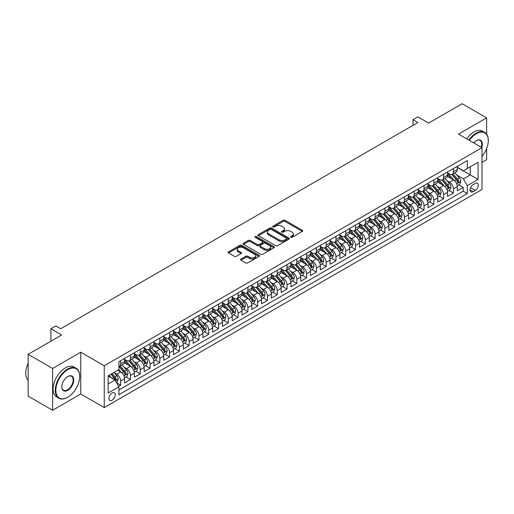 <?xml version="1.0" encoding="UTF-8"?>
<svg xmlns="http://www.w3.org/2000/svg" width="514" height="514" viewBox="0 0 514 514"><rect width="100%" height="100%" fill="white"/><g stroke="black" fill="none" stroke-linecap="round" stroke-linejoin="round"><path stroke-width="0.77" d="M290.789 237.295A0.951 0.546 0 0 0 292.138 237.295L302.341 231.403A1.356 0.784 0 0 0 302.74 230.85A1.356 0.784 0 0 0 302.341 230.298L285.052 220.313A1.356 0.784 0 0 0 283.13 220.313L272.921 226.205A0.951 0.546 0 0 0 272.645 226.59A0.951 0.546 0 0 0 272.921 226.982A0.951 0.546 0 0 0 274.27 226.982L275.588 226.218A4.35 2.512 0 0 1 281.736 226.218L283.175 227.053A4.35 2.512 0 0 1 284.454 228.826A4.35 2.512 0 0 1 283.175 230.6L281.858 231.364A0.951 0.546 0 0 0 281.576 231.75A0.951 0.546 0 0 0 281.858 232.142A0.951 0.546 0 0 0 283.201 232.142L284.525 231.377A4.35 2.512 0 0 1 290.673 231.377L292.113 232.206A4.35 2.512 0 0 1 293.385 233.986A4.35 2.512 0 0 1 292.113 235.759L290.789 236.524A0.951 0.546 0 0 0 290.513 236.909A0.951 0.546 0 0 0 290.789 237.295L290.789 236.524M112.065 400.233A4.427 2.557 120 0 0 114.956 396.326A4.427 2.557 120 0 0 114.281 392.78A4.427 2.557 120 0 0 112.065 392.998A4.427 2.557 120 0 0 109.174 396.898A4.427 2.557 120 0 0 109.848 400.451A4.427 2.557 120 0 0 112.065 400.233M240.957 259.024A1.356 0.784 0 0 0 240.565 259.576A1.356 0.784 0 0 0 240.957 260.135L245.808 262.93A1.356 0.784 0 0 0 247.729 262.93L259.069 256.39A1.356 0.784 0 0 0 259.467 255.837A1.356 0.784 0 0 0 259.069 255.278L241.779 245.3A1.356 0.784 0 0 0 239.852 245.3L228.518 251.841A1.356 0.784 0 0 0 228.12 252.393A1.356 0.784 0 0 0 228.518 252.952L234.378 256.332A1.356 0.784 0 0 0 236.299 256.332L241.15 253.53A1.356 0.784 0 0 0 241.548 252.978A1.356 0.784 0 0 0 241.15 252.425L238.245 250.748A3.637 2.101 0 0 1 237.179 249.264A3.637 2.101 0 0 1 239.428 247.324A3.637 2.101 0 0 1 243.385 247.78L254.771 254.353A3.637 2.101 0 0 1 255.831 255.837A3.637 2.101 0 0 1 253.588 257.771A3.637 2.101 0 0 1 249.631 257.321L247.729 256.223A1.356 0.784 0 0 0 245.808 256.223L240.957 259.024L240.957 260.135L245.808 257.353L245.808 256.223M486.636 134.148L486.636 117.867L462.17 103.738L428.65 123.09L417.888 116.877L412.993 119.704L417.888 122.525L60.684 328.754L55.795 325.934L50.899 328.754L50.899 341.187M52.614 368.448L52.614 410.262L80.749 394.013L80.749 352.206L52.614 368.448L28.148 354.319L61.667 334.974L50.899 328.754M80.749 352.206L104.233 365.762L481.991 147.672L481.991 189.48L104.233 407.576L104.233 365.762M486.636 117.867L458.501 134.109L481.991 147.672M275.684 245.686A1.356 0.784 0 0 0 277.605 245.686L288.939 239.138A1.356 0.784 0 0 0 289.337 238.586A1.356 0.784 0 0 0 288.939 238.033L271.649 228.049A1.356 0.784 0 0 0 269.728 228.049L258.394 234.596A1.356 0.784 0 0 0 257.996 235.149A1.356 0.784 0 0 0 258.394 235.701L275.684 245.686M255.458 237.5A0.951 0.546 0 0 1 256.428 237.635L273.988 247.774L262.667 254.308A1.356 0.784 0 0 1 260.746 254.308L243.456 244.33L243.456 243.218A1.356 0.784 0 0 0 243.058 243.771A1.356 0.784 0 0 0 243.456 244.33M243.456 243.218L248.307 240.417A1.356 0.784 0 0 1 250.228 240.417L257.244 244.465A1.356 0.784 0 0 0 259.165 244.465L262.378 242.608A1.356 0.784 0 0 0 262.776 242.055A1.356 0.784 0 0 0 262.378 241.496L255.079 237.282A0.951 0.546 0 0 1 254.803 236.896A0.951 0.546 0 0 1 255.387 236.389A0.951 0.546 0 0 1 256.428 236.504L274.007 246.656A1.356 0.784 0 0 1 274.399 247.208A1.356 0.784 0 0 1 274.007 247.767L274.007 246.656M52.614 410.262L28.148 396.133L28.148 354.319M481.991 162.36L486.636 159.681L486.636 148.617M118.644 386.316L120.674 385.147L116.614 382.801M114.307 372.823L116.762 374.237A5.538 3.193 60 0 1 120.674 381.022L124.594 378.76L124.594 382.885L130.46 379.493L126.007 376.923M124.092 367.169L126.547 368.589A5.538 3.193 60 0 1 130.46 375.368L134.379 373.113L134.379 377.231L140.251 373.845L135.799 371.275M133.878 361.522L136.332 362.942A5.538 3.193 60 0 1 140.251 369.72L144.164 367.459L144.164 371.583L150.037 368.191L145.584 365.621M143.663 355.868L146.124 357.288A5.538 3.193 60 0 1 150.037 364.066L153.949 361.811L153.949 365.936L159.822 362.543L155.369 359.973M153.448 350.22L155.909 351.64A5.538 3.193 60 0 1 159.822 358.419L163.735 356.157L163.735 360.282L169.607 356.896L165.155 354.326M163.234 344.573L165.694 345.986A5.538 3.193 60 0 1 169.607 352.771L173.52 350.509L173.52 354.634L179.392 351.242L174.94 348.672M173.025 338.919L175.48 340.339A5.538 3.193 60 0 1 179.392 347.117L183.312 344.862L183.312 348.987L189.178 345.594L184.725 343.024M182.811 333.271L185.265 334.691A5.538 3.193 60 0 1 189.178 341.469L193.097 339.208L193.097 343.333L198.969 339.94L194.517 337.37M192.596 327.617L195.05 329.037A5.538 3.193 60 0 1 198.969 335.822L202.882 333.56L202.882 337.685L208.755 334.293L204.302 331.723M202.381 321.97L204.842 323.39A5.538 3.193 60 0 1 208.755 330.168L212.667 327.906L212.667 332.031L218.54 328.645L214.087 326.075M212.166 316.322L214.627 317.736A5.538 3.193 60 0 1 218.54 324.52L222.453 322.259L222.453 326.384L228.325 322.991L223.873 320.421M221.952 310.668L224.412 312.088A5.538 3.193 60 0 1 228.325 318.866L232.238 316.611L232.238 320.736L238.111 317.344L233.658 314.774M231.743 305.02L234.198 306.44A5.538 3.193 60 0 1 238.111 313.219L242.03 310.957L242.03 315.082L247.896 311.696L243.443 309.12M241.529 299.366L243.983 300.786A5.538 3.193 60 0 1 247.896 307.571L251.815 305.31L251.815 309.434L257.687 306.042L253.235 303.472M251.314 293.719L253.768 295.139A5.538 3.193 60 0 1 257.687 301.917L261.6 299.656L261.6 303.78L267.473 300.394L263.02 297.824M261.099 288.071L263.56 289.491A5.538 3.193 60 0 1 267.473 296.27L271.386 294.008L271.386 298.133L277.258 294.74L272.805 292.17M270.884 282.417L273.345 283.837A5.538 3.193 60 0 1 277.258 290.616L281.171 288.36L281.171 292.485L287.043 289.093L282.591 286.523M280.67 276.77L283.13 278.19A5.538 3.193 60 0 1 287.043 284.968L290.956 282.706L290.956 286.831L296.829 283.445L292.376 280.869M290.461 271.122L292.916 272.536A5.538 3.193 60 0 1 296.829 279.32L300.748 277.059L300.748 281.184L306.614 277.791L302.161 275.221M300.247 265.468L302.701 266.888A5.538 3.193 60 0 1 306.614 273.666L310.533 271.405L310.533 275.53L316.406 272.144L311.953 269.574M310.032 259.821L312.486 261.24A5.538 3.193 60 0 1 316.406 268.019L320.318 265.757L320.318 269.882L326.191 266.49L321.738 263.92M319.817 254.167L322.278 255.587A5.538 3.193 60 0 1 326.191 262.365L330.104 260.11L330.104 264.235L335.976 260.842L331.524 258.272M329.602 248.519L332.063 249.939A5.538 3.193 60 0 1 335.976 256.717L339.889 254.456L339.889 258.581L345.761 255.195L341.309 252.618M339.388 242.871L341.849 244.285A5.538 3.193 60 0 1 345.761 251.07L349.674 248.808L349.674 252.933L355.547 249.541L351.094 246.971M349.179 237.217L351.634 238.637A5.538 3.193 60 0 1 355.547 245.416L359.466 243.161L359.466 247.279L365.332 243.893L360.879 241.323M358.965 231.57L361.419 232.99A5.538 3.193 60 0 1 365.332 239.768L369.251 237.507L369.251 241.631L375.124 238.239L370.671 235.669M368.75 225.916L371.204 227.336A5.538 3.193 60 0 1 375.124 234.114L379.036 231.859L379.036 235.984L384.909 232.591L380.456 230.021M378.535 220.268L380.99 221.688A5.538 3.193 60 0 1 384.909 228.467L388.822 226.205L388.822 230.33L394.694 226.944L390.242 224.374M388.321 214.621L390.781 216.034A5.538 3.193 60 0 1 394.694 222.819L398.607 220.557L398.607 224.682L404.479 221.29L400.027 218.72M398.106 208.967L400.567 210.387A5.538 3.193 60 0 1 404.479 217.165L408.392 214.91L408.392 219.035L414.265 215.642L409.812 213.072M407.898 203.319L410.352 204.739A5.538 3.193 60 0 1 414.265 211.517L418.184 209.256L418.184 213.381L424.05 209.988L419.597 207.418M417.683 197.665L420.137 199.085A5.538 3.193 60 0 1 424.05 205.87L427.969 203.608L427.969 207.733L433.842 204.341L429.389 201.771M427.468 192.018L429.922 193.437A5.538 3.193 60 0 1 433.842 200.216L437.755 197.954L437.755 202.079L443.627 198.693L439.174 196.123M437.253 186.37L439.708 187.783A5.538 3.193 60 0 1 443.627 194.568L447.54 192.307L447.54 196.432L453.412 193.039L453.412 188.914A5.538 3.193 -120 0 0 449.499 182.136L447.039 180.716M448.96 190.469L453.412 193.039M124.594 378.76A5.538 3.193 -120 0 0 120.674 371.982L117.738 370.286M134.379 373.113A5.538 3.193 -120 0 0 130.46 366.328L124.414 362.833M144.164 367.459A5.538 3.193 -120 0 0 140.251 360.68L134.199 357.185M153.949 361.811A5.538 3.193 -120 0 0 150.037 355.026L143.984 351.537M163.735 356.157A5.538 3.193 -120 0 0 159.822 349.379L153.77 345.883M173.52 350.509A5.538 3.193 -120 0 0 169.607 343.731L163.555 340.236M183.312 344.862A5.538 3.193 -120 0 0 179.392 338.077L173.34 334.582M193.097 339.208A5.538 3.193 -120 0 0 189.178 332.429L183.125 328.934M202.882 333.56A5.538 3.193 -120 0 0 198.969 326.776L192.917 323.287M212.667 327.906A5.538 3.193 -120 0 0 208.755 321.128L202.702 317.633M222.453 322.259A5.538 3.193 -120 0 0 218.54 315.48L212.488 311.985M232.238 316.611A5.538 3.193 -120 0 0 228.325 309.826L222.273 306.331M242.03 310.957A5.538 3.193 -120 0 0 238.111 304.179L232.058 300.684M251.815 305.31A5.538 3.193 -120 0 0 247.896 298.531L241.843 295.036M261.6 299.656A5.538 3.193 -120 0 0 257.687 292.877L251.635 289.382M271.386 294.008A5.538 3.193 -120 0 0 267.473 287.23L261.42 283.734M281.171 288.36A5.538 3.193 -120 0 0 277.258 281.576L271.206 278.087M290.956 282.706A5.538 3.193 -120 0 0 287.043 275.928L280.991 272.433M300.748 277.059A5.538 3.193 -120 0 0 296.829 270.28L290.776 266.785M310.533 271.405A5.538 3.193 -120 0 0 306.614 264.626L300.561 261.131M320.318 265.757A5.538 3.193 -120 0 0 316.406 258.979L310.353 255.484M330.104 260.11A5.538 3.193 -120 0 0 326.191 253.325L320.138 249.836M339.889 254.456A5.538 3.193 -120 0 0 335.976 247.677L329.924 244.182M349.674 248.808A5.538 3.193 -120 0 0 345.761 242.03L339.709 238.535M359.466 243.161A5.538 3.193 -120 0 0 355.547 236.376L349.494 232.881M369.251 237.507A5.538 3.193 -120 0 0 365.332 230.728L359.28 227.233M379.036 231.859A5.538 3.193 -120 0 0 375.124 225.074L369.071 221.585M388.822 226.205A5.538 3.193 -120 0 0 384.909 219.427L378.857 215.931M398.607 220.557A5.538 3.193 -120 0 0 394.694 213.779L388.642 210.284M408.392 214.91A5.538 3.193 -120 0 0 404.479 208.125L398.427 204.63M418.184 209.256A5.538 3.193 -120 0 0 414.265 202.477L408.212 198.982M427.969 203.608A5.538 3.193 -120 0 0 424.05 196.823L417.998 193.335M437.755 197.954A5.538 3.193 -120 0 0 433.842 191.176L427.789 187.681M447.54 192.307A5.538 3.193 -120 0 0 443.627 185.528L437.575 182.033M475.238 183.434L473.079 184.68A4.292 2.48 120 0 0 470.278 188.458A4.292 2.48 120 0 0 470.94 191.895A4.292 2.48 120 0 0 473.079 191.683L475.238 190.443A4.292 2.48 120 0 0 478.039 186.659A4.292 2.48 120 0 0 477.377 183.222A4.292 2.48 120 0 0 475.238 183.434M108.152 383.958L115.001 380L118.914 386.785L118.914 394.694L467.31 193.547L467.31 185.638L463.397 178.859L456.824 175.068M118.914 386.785L108.152 392.998L108.152 375.824L118.914 369.605L118.914 361.695L467.31 160.554L467.31 168.463L478.071 162.251L478.071 179.425L467.31 185.638M124.594 359.325L126.547 360.455A5.538 3.193 60 0 0 129.316 360.725L133.229 358.47A5.538 3.193 -120 0 0 134.379 355.932L134.379 352.771M134.379 353.671L136.332 354.801A5.538 3.193 60 0 0 139.101 355.078L143.014 352.816A5.538 3.193 -120 0 0 144.164 350.285L144.164 347.117M144.164 348.023L146.124 349.154A5.538 3.193 60 0 0 148.887 349.43L152.806 347.168A5.538 3.193 -120 0 0 153.949 344.631L153.949 341.469M153.949 342.375L155.909 343.5A5.538 3.193 60 0 0 158.678 343.776L162.591 341.514A5.538 3.193 -120 0 0 163.735 338.983L163.735 335.815M163.735 336.721L165.694 337.852A5.538 3.193 60 0 0 168.463 338.128L172.376 335.867A5.538 3.193 -120 0 0 173.52 333.335L173.52 330.168M173.52 331.074L175.48 332.205A5.538 3.193 60 0 0 178.249 332.474L182.162 330.219A5.538 3.193 -120 0 0 183.312 327.681L183.312 324.52M183.312 325.42L185.265 326.551A5.538 3.193 60 0 0 188.034 326.827L191.947 324.565A5.538 3.193 -120 0 0 193.097 322.034L193.097 318.866M193.097 319.772L195.05 320.903A5.538 3.193 60 0 0 197.819 321.179L201.732 318.918A5.538 3.193 -120 0 0 202.882 316.38L202.882 313.219M202.882 314.125L204.842 315.255A5.538 3.193 60 0 0 207.605 315.525L211.524 313.264A5.538 3.193 -120 0 0 212.667 310.732L212.667 307.571M212.667 308.471L214.627 309.601A5.538 3.193 60 0 0 217.396 309.878L221.309 307.616A5.538 3.193 -120 0 0 222.453 305.085L222.453 301.917M222.453 302.823L224.412 303.954A5.538 3.193 60 0 0 227.182 304.224L231.094 301.969A5.538 3.193 -120 0 0 232.238 299.431L232.238 296.27M232.238 297.169L234.198 298.3A5.538 3.193 60 0 0 236.967 298.576L240.88 296.315A5.538 3.193 -120 0 0 242.03 293.783L242.03 290.616M242.03 291.522L243.983 292.652A5.538 3.193 60 0 0 246.752 292.929L250.665 290.667A5.538 3.193 -120 0 0 251.815 288.129L251.815 284.968M251.815 285.874L253.768 287.005A5.538 3.193 60 0 0 256.537 287.275L260.45 285.013A5.538 3.193 -120 0 0 261.6 282.482L261.6 279.32M261.6 280.22L263.56 281.351A5.538 3.193 60 0 0 266.323 281.627L270.242 279.365A5.538 3.193 -120 0 0 271.386 276.834L271.386 273.666M271.386 274.572L273.345 275.703A5.538 3.193 60 0 0 276.108 275.973L280.027 273.718A5.538 3.193 -120 0 0 281.171 271.18L281.171 268.019M281.171 268.925L283.13 270.049A5.538 3.193 60 0 0 285.9 270.325L289.812 268.064A5.538 3.193 -120 0 0 290.956 265.532L290.956 262.365M290.956 263.271L292.916 264.402A5.538 3.193 60 0 0 295.685 264.678L299.598 262.416A5.538 3.193 -120 0 0 300.748 259.878L300.748 256.717M300.748 257.623L302.701 258.754A5.538 3.193 60 0 0 305.47 259.024L309.383 256.769A5.538 3.193 -120 0 0 310.533 254.231L310.533 251.07M310.533 251.969L312.486 253.1A5.538 3.193 60 0 0 315.255 253.376L319.168 251.115A5.538 3.193 -120 0 0 320.318 248.583L320.318 245.416M320.318 246.322L322.278 247.452A5.538 3.193 60 0 0 325.041 247.722L328.96 245.467A5.538 3.193 -120 0 0 330.104 242.929L330.104 239.768M330.104 240.674L332.063 241.798A5.538 3.193 60 0 0 334.826 242.075L338.745 239.813A5.538 3.193 -120 0 0 339.889 237.282L339.889 234.114M339.889 235.02L341.849 236.151A5.538 3.193 60 0 0 344.618 236.427L348.531 234.166A5.538 3.193 -120 0 0 349.674 231.634L349.674 228.467M349.674 229.372L351.634 230.503A5.538 3.193 60 0 0 354.403 230.773L358.316 228.518A5.538 3.193 -120 0 0 359.466 225.98L359.466 222.819M359.466 223.718L361.419 224.849A5.538 3.193 60 0 0 364.188 225.126L368.101 222.864A5.538 3.193 -120 0 0 369.251 220.333L369.251 217.165M369.251 218.071L371.204 219.202A5.538 3.193 60 0 0 373.974 219.478L377.886 217.216A5.538 3.193 -120 0 0 379.036 214.679L379.036 211.517M379.036 212.423L380.99 213.548A5.538 3.193 60 0 0 383.759 213.824L387.678 211.562A5.538 3.193 -120 0 0 388.822 209.031L388.822 205.863M388.822 206.769L390.781 207.9A5.538 3.193 60 0 0 393.544 208.176L397.463 205.915A5.538 3.193 -120 0 0 398.607 203.383L398.607 200.216M398.607 201.122L400.567 202.253A5.538 3.193 60 0 0 403.336 202.522L407.249 200.267A5.538 3.193 -120 0 0 408.392 197.729L408.392 194.568M408.392 195.468L410.352 196.599A5.538 3.193 60 0 0 413.121 196.875L417.034 194.613A5.538 3.193 -120 0 0 418.184 192.082L418.184 188.914M418.184 189.82L420.137 190.951A5.538 3.193 60 0 0 422.906 191.227L426.819 188.966A5.538 3.193 -120 0 0 427.969 186.428L427.969 183.267M427.969 184.173L429.922 185.303A5.538 3.193 60 0 0 432.692 185.573L436.604 183.312A5.538 3.193 -120 0 0 437.755 180.78L437.755 177.619M437.755 178.519L439.708 179.649A5.538 3.193 60 0 0 442.477 179.926L446.396 177.664A5.538 3.193 -120 0 0 447.54 175.133L447.54 171.965M118.914 389.946L463.198 191.176L463.198 187.392L457.325 190.784L457.325 186.659A5.538 3.193 -120 0 0 453.412 179.874L447.36 176.379M447.54 172.871L449.499 174.002A5.538 3.193 -120 0 0 452.262 174.272A5.538 3.193 -120 0 0 453.412 171.74L453.412 168.573M452.262 174.272L456.181 172.017A5.538 3.193 -120 0 0 457.325 169.479L457.325 166.318M120.674 360.68L120.674 363.841A5.538 3.193 60 0 1 119.531 366.379A5.538 3.193 60 0 1 118.914 366.604M119.531 366.379L123.444 364.118A5.538 3.193 -120 0 0 124.594 361.586L124.594 358.419M130.46 355.026L130.46 358.194A5.538 3.193 60 0 1 129.316 360.725M140.251 349.379L140.251 352.54A5.538 3.193 60 0 1 139.101 355.078M150.037 343.731L150.037 346.892A5.538 3.193 60 0 1 148.887 349.43M159.822 338.077L159.822 341.245A5.538 3.193 60 0 1 158.678 343.776M169.607 332.429L169.607 335.591A5.538 3.193 60 0 1 168.463 338.128M179.392 326.776L179.392 329.943A5.538 3.193 60 0 1 178.249 332.474M189.178 321.128L189.178 324.295A5.538 3.193 60 0 1 188.034 326.827M198.969 315.48L198.969 318.641A5.538 3.193 60 0 1 197.819 321.179M208.755 309.826L208.755 312.994A5.538 3.193 60 0 1 207.605 315.525M218.54 304.179L218.54 307.34A5.538 3.193 60 0 1 217.396 309.878M228.325 298.525L228.325 301.692A5.538 3.193 60 0 1 227.182 304.224M238.111 292.877L238.111 296.045A5.538 3.193 60 0 1 236.967 298.576M247.896 287.23L247.896 290.391A5.538 3.193 60 0 1 246.752 292.929M257.687 281.576L257.687 284.743A5.538 3.193 60 0 1 256.537 287.275M267.473 275.928L267.473 279.089A5.538 3.193 60 0 1 266.323 281.627M277.258 270.28L277.258 273.442A5.538 3.193 60 0 1 276.108 275.973M287.043 264.626L287.043 267.794A5.538 3.193 60 0 1 285.9 270.325M296.829 258.979L296.829 262.14A5.538 3.193 60 0 1 295.685 264.678M306.614 253.325L306.614 256.492A5.538 3.193 60 0 1 305.47 259.024M316.406 247.677L316.406 250.838A5.538 3.193 60 0 1 315.255 253.376M326.191 242.03L326.191 245.191A5.538 3.193 60 0 1 325.041 247.722M335.976 236.376L335.976 239.543A5.538 3.193 60 0 1 334.826 242.075M345.761 230.728L345.761 233.889A5.538 3.193 60 0 1 344.618 236.427M355.547 225.074L355.547 228.242A5.538 3.193 60 0 1 354.403 230.773M365.332 219.427L365.332 222.588A5.538 3.193 60 0 1 364.188 225.126M375.124 213.779L375.124 216.94A5.538 3.193 60 0 1 373.974 219.478M384.909 208.125L384.909 211.293A5.538 3.193 60 0 1 383.759 213.824M394.694 202.477L394.694 205.639A5.538 3.193 60 0 1 393.544 208.176M404.479 196.823L404.479 199.991A5.538 3.193 60 0 1 403.336 202.522M414.265 191.176L414.265 194.343A5.538 3.193 60 0 1 413.121 196.875M424.05 185.528L424.05 188.689A5.538 3.193 60 0 1 422.906 191.227M433.842 179.874L433.842 183.042A5.538 3.193 60 0 1 432.692 185.573M443.627 174.227L443.627 177.388A5.538 3.193 60 0 1 442.477 179.926M443.627 194.568L443.627 198.693M433.842 200.216L433.842 204.341M424.05 205.87L424.05 209.988M414.265 211.517L414.265 215.642M404.479 217.165L404.479 221.29M394.694 222.819L394.694 226.944M384.909 228.467L384.909 232.591M375.124 234.114L375.124 238.239M365.332 239.768L365.332 243.893M355.547 245.416L355.547 249.541M345.761 251.07L345.761 255.195M335.976 256.717L335.976 260.842M326.191 262.365L326.191 266.49M316.406 268.019L316.406 272.144M306.614 273.666L306.614 277.791M296.829 279.32L296.829 283.445M287.043 284.968L287.043 289.093M277.258 290.616L277.258 294.74M267.473 296.27L267.473 300.394M257.687 301.917L257.687 306.042M247.896 307.571L247.896 311.696M238.111 313.219L238.111 317.344M228.325 318.866L228.325 322.991M218.54 324.52L218.54 328.645M208.755 330.168L208.755 334.293M198.969 335.822L198.969 339.94M189.178 341.469L189.178 345.594M179.392 347.117L179.392 351.242M169.607 352.771L169.607 356.896M159.822 358.419L159.822 362.543M150.037 364.066L150.037 368.191M140.251 369.72L140.251 373.845M130.46 375.368L130.46 379.493M120.674 381.022L120.674 385.147M115.001 380L108.152 376.049M463.397 178.859L470.246 174.901L470.246 166.767L478.071 162.251M457.325 167.448L478.071 179.425M457.325 167.217L463.397 170.725L467.31 168.463M80.749 394.013L104.233 407.576M412.993 119.704L412.993 125.352M458.745 184.822L463.198 187.392M463.198 191.176L467.31 193.547M291.168 237.429L292.113 236.89A4.35 2.512 0 0 0 293.385 235.116L293.385 233.986M284.454 228.826L284.454 229.957A4.35 2.512 0 0 1 283.175 231.73L282.237 232.277M302.322 231.416L285.052 221.444A1.356 0.784 0 0 0 283.13 221.444L273.3 227.117M288.939 238.033L288.939 239.138L271.649 229.18A1.356 0.784 0 0 0 269.728 229.18L258.413 235.714M286.542 238.978A0.951 0.546 0 0 0 286.818 238.586A0.951 0.546 0 0 0 286.542 238.2L271.36 229.437A0.951 0.546 0 0 0 270.017 229.437L268.623 230.24A4.35 2.512 0 0 0 267.351 232.013A4.35 2.512 0 0 0 268.623 233.786L278.999 239.781A4.35 2.512 0 0 0 285.148 239.781L286.542 238.978L286.542 240.102A0.951 0.546 0 0 0 286.818 239.717L286.818 238.586M267.351 232.013L267.351 233.144A4.35 2.512 0 0 0 268.623 234.917L268.623 233.786M286.542 240.102L285.148 240.912A4.35 2.512 0 0 1 278.999 240.912L268.623 234.917M243.475 244.336L248.307 241.548L248.307 240.417M262.776 242.055L262.776 243.18A1.356 0.784 0 0 1 262.378 243.739L259.165 245.596A1.356 0.784 0 0 1 257.244 245.596L250.228 241.548A1.356 0.784 0 0 0 248.307 241.548M264.517 248.667A3.637 2.101 0 0 0 268.481 249.123A3.637 2.101 0 0 0 270.724 247.183A3.637 2.101 0 0 0 269.657 245.698L265.648 243.385A1.356 0.784 0 0 0 263.727 243.385L260.508 245.242A1.356 0.784 0 0 0 260.11 245.795A1.356 0.784 0 0 0 260.508 246.354L264.517 248.667L264.517 249.798A3.637 2.101 0 0 0 268.481 250.254A3.637 2.101 0 0 0 270.724 248.313L270.724 247.183M260.11 245.795L260.11 246.926A1.356 0.784 0 0 0 260.508 247.478L260.508 246.354M264.517 249.798L260.508 247.478M255.831 255.837L255.831 256.961A3.637 2.101 0 0 1 253.588 258.902A3.637 2.101 0 0 1 249.631 258.446L247.729 257.353A1.356 0.784 0 0 0 245.808 257.353M237.179 249.264L237.179 250.395A3.637 2.101 0 0 0 238.245 251.879L238.245 250.748M241.137 253.543L238.245 251.879M259.069 255.278L259.069 256.39L241.779 246.424A1.356 0.784 0 0 0 239.852 246.424L228.537 252.959M457.242 185.689L459.773 184.224L460.75 181.403A3.669 2.12 -120 0 0 459.323 177.96L454.851 172.781M453.958 180.234L448.651 174.092A10.588 6.11 -120 0 0 447.54 172.929M451.048 178.512L448.079 175.075A8.789 5.076 -120 0 0 447.54 174.484M451.767 174.471L456.291 179.707A3.669 2.12 60 0 1 457.595 182.239C458.147 182.971 458.539 182.746 458.771 181.558A3.669 2.12 -120 0 0 457.466 179.033L452.995 173.854M452.031 174.387L456.895 180.016A1.87 1.079 60 0 1 457.364 180.748L458.771 181.558M457.595 182.239L457.865 182.669M481.991 156.442A16.885 9.747 120 0 0 488.3 140.637A16.885 9.747 120 0 0 476.362 133.743A16.885 9.747 120 0 0 469.372 140.386M468.871 140.097A17.303 9.991 -60 0 1 476.067 133.235A17.303 9.991 -60 0 1 484.715 132.381A17.303 9.991 -60 0 1 488.3 140.296A17.303 9.991 -60 0 1 488.3 140.47M473.702 142.886A8.442 4.877 -60 0 1 476.362 140.637L476.362 140.637A8.442 4.877 -60 0 1 481.708 147.512M466.712 138.851A17.303 9.991 -60 0 1 473.914 131.989A17.303 9.991 -60 0 1 482.562 131.134L484.715 132.381M481.194 147.21A8.025 4.632 120 0 0 480.082 140.406A8.025 4.632 120 0 0 476.215 140.727M67.488 397.373L67.784 397.206A16.885 9.747 120 0 0 79.721 376.531A16.885 9.747 120 0 0 67.784 369.637A16.885 9.747 120 0 0 55.84 390.312A16.885 9.747 120 0 0 67.784 397.206L67.488 397.38A17.303 9.991 -60 0 1 67.488 397.38A17.303 9.991 -60 0 1 58.84 398.234A17.303 9.991 -60 0 1 56.187 384.369A17.303 9.991 -60 0 1 67.488 369.123A17.303 9.991 -60 0 1 76.136 368.268A17.303 9.991 -60 0 1 79.721 376.19A17.303 9.991 -60 0 1 79.721 376.357M67.784 390.312A8.442 4.877 -60 0 1 61.808 386.869A8.442 4.877 -60 0 1 67.784 376.531L67.784 376.531A8.442 4.877 -60 0 1 73.753 379.974A8.442 4.877 -60 0 1 67.784 390.312M61.815 386.695A8.025 4.632 120 0 0 63.473 390.203A8.025 4.632 120 0 0 67.488 389.805A8.025 4.632 120 0 0 72.731 382.731A8.025 4.632 120 0 0 71.504 376.299A8.025 4.632 120 0 0 67.63 376.614M58.84 398.234L56.688 396.988A17.303 9.991 -60 0 1 54.034 383.129A17.303 9.991 -60 0 1 65.336 367.883A17.303 9.991 -60 0 1 73.984 367.028L76.136 368.268M28.148 380.315A17.303 9.991 -60 0 1 28.148 363.366M447.456 191.337L449.988 189.878L450.964 187.051A3.669 2.12 -120 0 0 449.538 183.607L445.066 178.429M444.167 185.882L438.866 179.746A10.588 6.11 -120 0 0 437.755 178.583M441.263 184.16L438.294 180.729A8.789 5.076 -120 0 0 437.755 180.138M441.982 180.125L446.505 185.361A3.669 2.12 60 0 1 447.81 187.886C448.362 188.625 448.754 188.4 448.985 187.205A3.669 2.12 -120 0 0 447.675 184.68L443.203 179.502M442.246 180.035L447.103 185.663A1.87 1.079 60 0 1 447.578 186.396L448.985 187.205M447.81 187.886L448.079 188.323M437.671 196.984L440.202 195.526L441.179 192.705A3.669 2.12 -120 0 0 439.753 189.261L435.281 184.083M434.381 191.536L429.081 185.393A10.588 6.11 -120 0 0 427.969 184.23M431.477 189.814L428.509 186.376A8.789 5.076 -120 0 0 427.969 185.785M432.197 185.772L436.714 191.009A3.669 2.12 60 0 1 438.024 193.534C438.577 194.273 438.969 194.048 439.2 192.859A3.669 2.12 -120 0 0 437.889 190.334L433.418 185.156M432.46 185.689L437.318 191.317A1.87 1.079 60 0 1 437.793 192.043L439.2 192.859M438.024 193.534L438.288 193.971M427.886 202.638L430.411 201.18L431.394 198.353A3.669 2.12 -120 0 0 429.961 194.909L425.496 189.73M424.596 197.183L419.296 191.047A10.588 6.11 -120 0 0 418.184 189.878M421.686 195.461L418.724 192.03A8.789 5.076 -120 0 0 418.184 191.439M422.405 191.426L426.928 196.663A3.669 2.12 60 0 1 428.239 199.188C428.792 199.927 429.177 199.695 429.415 198.507A3.669 2.12 -120 0 0 428.104 195.982L423.632 190.803M422.675 191.337L427.532 196.965A1.87 1.079 60 0 1 428.001 197.697L429.415 198.507M428.239 199.188L428.503 199.618M418.1 208.286L420.625 206.827L421.608 204A3.669 2.12 -120 0 0 420.176 200.556L415.704 195.384M414.811 202.837L409.51 196.695A10.588 6.11 -120 0 0 408.392 195.532M411.9 201.109L408.938 197.678A8.789 5.076 -120 0 0 408.392 197.087M412.62 197.074L417.143 202.31A3.669 2.12 60 0 1 418.454 204.835C419 205.574 419.392 205.349 419.623 204.161A3.669 2.12 -120 0 0 418.319 201.629L413.847 196.457M412.89 196.99L417.747 202.612A1.87 1.079 60 0 1 418.216 203.345L419.623 204.161M418.454 204.835L418.717 205.272M408.315 213.94L410.84 212.475L411.817 209.654A3.669 2.12 -120 0 0 410.39 206.21L405.919 201.032M405.026 208.485L399.719 202.343A10.588 6.11 -120 0 0 398.607 201.18M402.115 206.763L399.147 203.326A8.789 5.076 -120 0 0 398.607 202.734M402.835 202.722L407.358 207.958A3.669 2.12 60 0 1 408.662 210.489C409.215 211.222 409.607 210.997 409.838 209.808A3.669 2.12 -120 0 0 408.534 207.283L404.062 202.105M403.098 202.638L407.962 208.266A1.87 1.079 60 0 1 408.431 208.992L409.838 209.808M408.662 210.489L408.932 210.92M398.523 219.587L401.055 218.129L402.032 215.302A3.669 2.12 -120 0 0 400.605 211.858L396.133 206.679M395.24 214.132L389.933 207.997A10.588 6.11 -120 0 0 388.822 206.834M392.33 212.411L389.361 208.98A8.789 5.076 -120 0 0 388.822 208.388M393.049 208.376L397.573 213.612A3.669 2.12 60 0 1 398.877 216.137C399.429 216.876 399.821 216.651 400.053 215.456A3.669 2.12 -120 0 0 398.748 212.931L394.277 207.752M393.313 208.286L398.177 213.914A1.87 1.079 60 0 1 398.646 214.646L400.053 215.456M398.877 216.137L399.147 216.574M388.738 225.235L391.27 223.776L392.246 220.949A3.669 2.12 -120 0 0 390.82 217.506L386.348 212.333M385.449 219.786L380.148 213.644A10.588 6.11 -120 0 0 379.036 212.481M382.544 218.064L379.576 214.627A8.789 5.076 -120 0 0 379.036 214.036M383.264 214.023L387.787 219.26A3.669 2.12 60 0 1 389.092 221.785C389.644 222.523 390.036 222.299 390.267 221.11A3.669 2.12 -120 0 0 388.957 218.585L384.485 213.406M383.528 213.94L388.385 219.568A1.87 1.079 60 0 1 388.86 220.294L390.267 221.11M389.092 221.785L389.361 222.221M378.953 230.889L381.484 229.43L382.461 226.603A3.669 2.12 -120 0 0 381.035 223.16L376.563 217.981M375.663 225.434L370.363 219.298A10.588 6.11 -120 0 0 369.251 218.129M372.759 223.712L369.791 220.281A8.789 5.076 -120 0 0 369.251 219.69M373.479 219.677L377.996 224.907A3.669 2.12 60 0 1 379.306 227.439C379.859 228.177 380.251 227.946 380.482 226.758A3.669 2.12 -120 0 0 379.171 224.232L374.7 219.054M373.742 219.587L378.6 225.216A1.87 1.079 60 0 1 379.075 225.948L380.482 226.758M379.306 227.439L379.57 227.869M369.168 236.536L371.693 235.078L372.676 232.251A3.669 2.12 -120 0 0 371.243 228.807L366.778 223.635M365.878 231.088L360.577 224.946A10.588 6.11 -120 0 0 359.466 223.783M362.968 229.36L360.006 225.929A8.789 5.076 -120 0 0 359.466 225.338M363.687 225.325L368.21 230.561A3.669 2.12 60 0 1 369.521 233.086C370.074 233.825 370.465 233.6 370.697 232.412A3.669 2.12 -120 0 0 369.386 229.88L364.914 224.708M363.957 225.241L368.814 230.863A1.87 1.079 60 0 1 369.283 231.596L370.697 232.412M369.521 233.086L369.784 233.523M359.382 242.19L361.907 240.725L362.89 237.905A3.669 2.12 -120 0 0 361.458 234.461L356.986 229.283M356.093 236.736L350.792 230.593A10.588 6.11 -120 0 0 349.674 229.43M353.182 235.014L350.22 231.576A8.789 5.076 -120 0 0 349.674 230.985M353.902 230.972L358.425 236.209A3.669 2.12 60 0 1 359.736 238.74C360.282 239.473 360.674 239.248 360.905 238.059A3.669 2.12 -120 0 0 359.601 235.534L355.129 230.356M354.172 230.889L359.029 236.517A1.87 1.079 60 0 1 359.498 237.243L360.905 238.059M359.736 238.74L359.999 239.171M349.597 247.838L352.122 246.379L353.099 243.552A3.669 2.12 -120 0 0 351.672 240.109L347.201 234.93M346.308 242.383L341 236.247A10.588 6.11 -120 0 0 339.889 235.084M343.397 240.661L340.429 237.23A8.789 5.076 -120 0 0 339.889 236.639M344.117 236.626L348.64 241.863A3.669 2.12 60 0 1 349.944 244.388C350.497 245.127 350.889 244.902 351.12 243.707A3.669 2.12 -120 0 0 349.816 241.182L345.344 236.003M344.38 236.536L349.244 242.165A1.87 1.079 60 0 1 349.713 242.897L351.12 243.707M349.944 244.388L350.214 244.825M339.805 253.486L342.337 252.027L343.313 249.2A3.669 2.12 -120 0 0 341.887 245.756L337.415 240.584M336.522 248.037L331.215 241.895A10.588 6.11 -120 0 0 330.104 240.732M333.612 246.315L330.643 242.878A8.789 5.076 -120 0 0 330.104 242.287M334.331 242.274L338.854 247.51A3.669 2.12 60 0 1 340.159 250.035C340.711 250.774 341.103 250.549 341.335 249.361A3.669 2.12 -120 0 0 340.03 246.836L335.558 241.657M334.595 242.19L339.458 247.812A1.87 1.079 60 0 1 339.927 248.545L341.335 249.361M340.159 250.035L340.429 250.472M330.02 259.14L332.552 257.681L333.528 254.854A3.669 2.12 -120 0 0 332.102 251.41L327.63 246.232M326.731 253.685L321.43 247.549A10.588 6.11 -120 0 0 320.318 246.379M323.826 251.963L320.858 248.525A8.789 5.076 -120 0 0 320.318 247.941M324.546 247.921L329.069 253.158A3.669 2.12 60 0 1 330.374 255.689C330.926 256.422 331.318 256.197 331.549 255.008A3.669 2.12 -120 0 0 330.239 252.483L325.767 247.305M324.809 247.838L329.667 253.466A1.87 1.079 60 0 1 330.142 254.199L331.549 255.008M330.374 255.689L330.643 256.12M320.235 264.787L322.766 263.329L323.743 260.502A3.669 2.12 -120 0 0 322.317 257.058L317.845 251.879M316.945 259.332L311.645 253.196A10.588 6.11 -120 0 0 310.533 252.033M314.041 257.61L311.073 254.179A8.789 5.076 -120 0 0 310.533 253.588M314.761 253.575L319.278 258.812A3.669 2.12 60 0 1 320.588 261.337C321.141 262.076 321.533 261.851 321.764 260.662A3.669 2.12 -120 0 0 320.453 258.131L315.981 252.959M315.024 253.492L319.881 259.114A1.87 1.079 60 0 1 320.357 259.846L321.764 260.662M320.588 261.337L320.852 261.774M310.45 270.441L312.981 268.976L313.958 266.156A3.669 2.12 -120 0 0 312.525 262.712L308.059 257.533M307.16 264.986L301.859 258.844A10.588 6.11 -120 0 0 300.748 257.681M304.249 263.264L301.288 259.827A8.789 5.076 -120 0 0 300.748 259.236M304.969 259.223L309.492 264.459A3.669 2.12 60 0 1 310.803 266.984C311.356 267.723 311.747 267.498 311.979 266.31A3.669 2.12 -120 0 0 310.668 263.785L306.196 258.606M305.239 259.14L310.096 264.768A1.87 1.079 60 0 1 310.565 265.494L311.979 266.31M310.803 266.984L311.066 267.421M300.664 276.089L303.189 274.63L304.172 271.803A3.669 2.12 -120 0 0 302.74 268.359L298.268 263.181M297.375 270.634L292.074 264.498A10.588 6.11 -120 0 0 290.956 263.335M294.464 268.912L291.502 265.481A8.789 5.076 -120 0 0 290.956 264.89M295.184 264.877L299.707 270.113A3.669 2.12 60 0 1 301.018 272.638C301.564 273.377 301.956 273.146 302.187 271.957A3.669 2.12 -120 0 0 300.883 269.432L296.411 264.254M295.454 264.787L300.311 270.415A1.87 1.079 60 0 1 300.78 271.148L302.187 271.957M301.018 272.638L301.281 273.075M290.879 281.736L293.404 280.278L294.381 277.451A3.669 2.12 -120 0 0 292.954 274.007L288.482 268.835M287.589 276.288L282.282 270.146A10.588 6.11 -120 0 0 281.171 268.983M284.679 274.566L281.711 271.129A8.789 5.076 -120 0 0 281.171 270.537M285.398 270.525L289.922 275.761A3.669 2.12 60 0 1 291.226 278.286C291.779 279.025 292.17 278.8 292.402 277.611A3.669 2.12 -120 0 0 291.097 275.08L286.626 269.908M285.662 270.441L290.526 276.063A1.87 1.079 60 0 1 290.995 276.795L292.402 277.611M291.226 278.286L291.496 278.723M281.087 287.39L283.619 285.932L284.595 283.105A3.669 2.12 -120 0 0 283.169 279.661L278.697 274.482M277.804 281.935L272.497 275.793A10.588 6.11 -120 0 0 271.386 274.63M274.894 280.214L271.925 276.776A8.789 5.076 -120 0 0 271.386 276.191M275.613 276.172L280.136 281.409A3.669 2.12 60 0 1 281.441 283.94C281.993 284.672 282.385 284.448 282.616 283.259A3.669 2.12 -120 0 0 281.312 280.734L276.84 275.555M275.877 276.089L280.74 281.717A1.87 1.079 60 0 1 281.209 282.449L282.616 283.259M281.441 283.94L281.711 284.37M271.302 293.038L273.833 291.579L274.81 288.752A3.669 2.12 -120 0 0 273.384 285.309L268.912 280.13M268.012 287.583L262.712 281.447A10.588 6.11 -120 0 0 261.6 280.284M265.108 285.861L262.14 282.43A8.789 5.076 -120 0 0 261.6 281.839M265.828 281.826L270.351 287.063A3.669 2.12 60 0 1 271.655 289.588C272.208 290.326 272.6 290.102 272.831 288.907A3.669 2.12 -120 0 0 271.52 286.382L267.049 281.209M266.091 281.743L270.949 287.365A1.87 1.079 60 0 1 271.424 288.097L272.831 288.907M271.655 289.588L271.925 290.024M261.517 298.692L264.048 297.227L265.025 294.406A3.669 2.12 -120 0 0 263.598 290.963L259.127 285.784M258.227 293.237L252.927 287.095A10.588 6.11 -120 0 0 251.815 285.932M255.323 291.515L252.355 288.078A8.789 5.076 -120 0 0 251.815 287.487M256.043 287.474L260.559 292.71A3.669 2.12 60 0 1 261.87 295.235C262.423 295.974 262.815 295.749 263.046 294.561A3.669 2.12 -120 0 0 261.735 292.036L257.263 286.857M256.306 287.39L261.163 293.019A1.87 1.079 60 0 1 261.639 293.745L263.046 294.561M261.87 295.235L262.14 295.672M251.731 304.339L254.263 302.881L255.24 300.054A3.669 2.12 -120 0 0 253.807 296.61L249.341 291.432M248.442 298.885L243.141 292.749A10.588 6.11 -120 0 0 242.03 291.579M245.531 297.163L242.569 293.732A8.789 5.076 -120 0 0 242.03 293.141M246.251 293.128L250.774 298.364A3.669 2.12 60 0 1 252.085 300.889C252.637 301.628 253.029 301.397 253.261 300.208A3.669 2.12 -120 0 0 251.95 297.683L247.478 292.505M246.521 293.038L251.378 298.666A1.87 1.079 60 0 1 251.847 299.399L253.261 300.208M252.085 300.889L252.348 301.32M241.946 309.987L244.471 308.528L245.454 305.702A3.669 2.12 -120 0 0 244.022 302.258L239.55 297.086M238.657 304.539L233.356 298.396A10.588 6.11 -120 0 0 232.238 297.233M235.746 302.81L232.784 299.379A8.789 5.076 -120 0 0 232.238 298.788M236.466 298.775L240.989 304.012A3.669 2.12 60 0 1 242.3 306.537C242.846 307.276 243.238 307.051 243.469 305.862A3.669 2.12 -120 0 0 242.165 303.331L237.693 298.159M236.736 298.692L241.593 304.314A1.87 1.079 60 0 1 242.062 305.046L243.469 305.862M242.3 306.537L242.563 306.974M232.161 315.641L234.686 314.176L235.663 311.356A3.669 2.12 -120 0 0 234.236 307.912L229.764 302.733M228.871 310.186L223.564 304.044A10.588 6.11 -120 0 0 222.453 302.881M225.961 308.464L222.999 305.027A8.789 5.076 -120 0 0 222.453 304.436M226.68 304.423L231.204 309.659A3.669 2.12 60 0 1 232.508 312.191C233.06 312.923 233.452 312.698 233.684 311.51A3.669 2.12 -120 0 0 232.379 308.985L227.908 303.806M226.944 304.339L231.808 309.968A1.87 1.079 60 0 1 232.277 310.7L233.684 311.51M232.508 312.191L232.778 312.621M222.369 321.289L224.901 319.83L225.877 317.003A3.669 2.12 -120 0 0 224.451 313.559L219.979 308.381M219.086 315.834L213.779 309.698A10.588 6.11 -120 0 0 212.667 308.535M216.176 314.112L213.207 310.681A8.789 5.076 -120 0 0 212.667 310.09M216.895 310.077L221.418 315.313A3.669 2.12 60 0 1 222.723 317.838C223.275 318.577 223.667 318.352 223.898 317.157A3.669 2.12 -120 0 0 222.594 314.632L218.122 309.454M217.159 309.987L222.022 315.615A1.87 1.079 60 0 1 222.491 316.348L223.898 317.157M222.723 317.838L222.992 318.275M212.584 326.936L215.115 325.478L216.092 322.657A3.669 2.12 -120 0 0 214.666 319.213L210.194 314.035M209.294 321.488L203.994 315.345A10.588 6.11 -120 0 0 202.882 314.183M206.39 319.766L203.422 316.328A8.789 5.076 -120 0 0 202.882 315.737M207.11 315.724L211.633 320.961A3.669 2.12 60 0 1 212.937 323.486C213.49 324.225 213.882 324 214.113 322.811A3.669 2.12 -120 0 0 212.802 320.286L208.331 315.108M207.373 315.641L212.231 321.269A1.87 1.079 60 0 1 212.706 321.995L214.113 322.811M212.937 323.486L213.207 323.923M202.799 332.59L205.33 331.132L206.307 328.305A3.669 2.12 -120 0 0 204.88 324.861L200.409 319.682M199.509 327.135L194.208 320.999A10.588 6.11 -120 0 0 193.097 319.83M196.605 325.413L193.637 321.982A8.789 5.076 -120 0 0 193.097 321.391M197.325 321.378L201.841 326.615A3.669 2.12 60 0 1 203.152 329.14C203.705 329.879 204.097 329.647 204.328 328.459A3.669 2.12 -120 0 0 203.017 325.934L198.545 320.755M197.588 321.289L202.445 326.917A1.87 1.079 60 0 1 202.921 327.649L204.328 328.459M203.152 329.14L203.422 329.57M193.013 338.238L195.545 336.779L196.521 333.952A3.669 2.12 -120 0 0 195.089 330.508L190.623 325.336M189.724 332.789L184.423 326.647A10.588 6.11 -120 0 0 183.312 325.484M186.813 331.061L183.851 327.63A8.789 5.076 -120 0 0 183.312 327.039M187.533 327.026L192.056 332.262A3.669 2.12 60 0 1 193.367 334.787C193.919 335.526 194.311 335.301 194.543 334.113A3.669 2.12 -120 0 0 193.232 331.581L188.76 326.409M187.803 326.943L192.66 332.564A1.87 1.079 60 0 1 193.129 333.297L194.543 334.113M193.367 334.787L193.63 335.224M183.228 343.892L185.753 342.427L186.736 339.606A3.669 2.12 -120 0 0 185.303 336.162L180.832 330.984M179.939 338.437L174.638 332.295A10.588 6.11 -120 0 0 173.52 331.132M177.028 336.715L174.066 333.278A8.789 5.076 -120 0 0 173.52 332.686M177.748 332.674L182.271 337.91A3.669 2.12 60 0 1 183.582 340.441C184.128 341.174 184.52 340.949 184.751 339.76A3.669 2.12 -120 0 0 183.447 337.235L178.975 332.057M178.017 332.59L182.875 338.218A1.87 1.079 60 0 1 183.344 338.944L184.751 339.76M183.582 340.441L183.845 340.872M173.443 349.539L175.968 348.081L176.944 345.254A3.669 2.12 -120 0 0 175.518 341.81L171.046 336.631M170.153 344.084L164.846 337.949A10.588 6.11 -120 0 0 163.735 336.786M167.243 342.363L164.281 338.932A8.789 5.076 -120 0 0 163.735 338.341M167.962 338.328L172.486 343.564A3.669 2.12 60 0 1 173.79 346.089C174.342 346.828 174.734 346.603 174.966 345.408A3.669 2.12 -120 0 0 173.661 342.883L169.19 337.704M168.226 338.238L173.089 343.866A1.87 1.079 60 0 1 173.559 344.598L174.966 345.408M173.79 346.089L174.06 346.526M163.651 355.187L166.183 353.728L167.159 350.901A3.669 2.12 -120 0 0 165.733 347.458L161.261 342.285M160.368 349.738L155.061 343.596A10.588 6.11 -120 0 0 153.949 342.433M157.457 348.017L154.489 344.579A8.789 5.076 -120 0 0 153.949 343.988M158.177 343.975L162.7 349.212A3.669 2.12 60 0 1 164.005 351.737C164.557 352.476 164.949 352.251 165.18 351.062A3.669 2.12 -120 0 0 163.876 348.537L159.404 343.358M158.44 343.892L163.304 349.52A1.87 1.079 60 0 1 163.773 350.246L165.18 351.062M164.005 351.737L164.274 352.174M153.866 360.841L156.397 359.382L157.374 356.555A3.669 2.12 -120 0 0 155.948 353.112L151.476 347.933M150.576 355.386L145.276 349.25A10.588 6.11 -120 0 0 144.164 348.081M147.672 353.664L144.704 350.233A8.789 5.076 -120 0 0 144.164 349.642M148.392 349.629L152.915 354.859A3.669 2.12 60 0 1 154.219 357.391C154.772 358.129 155.164 357.898 155.395 356.71A3.669 2.12 -120 0 0 154.084 354.185L149.613 349.006M148.655 349.539L153.513 355.168A1.87 1.079 60 0 1 153.988 355.9L155.395 356.71M154.219 357.391L154.489 357.821M144.081 366.488L146.612 365.03L147.589 362.203A3.669 2.12 -120 0 0 146.162 358.759L141.691 353.587M140.791 361.04L135.49 354.898A10.588 6.11 -120 0 0 134.379 353.735M137.887 359.312L134.919 355.881A8.789 5.076 -120 0 0 134.379 355.29M138.607 355.277L143.123 360.513A3.669 2.12 60 0 1 144.434 363.038C144.987 363.777 145.378 363.552 145.61 362.364A3.669 2.12 -120 0 0 144.299 359.832L139.827 354.66M138.87 355.193L143.727 360.815A1.87 1.079 60 0 1 144.203 361.548L145.61 362.364M144.434 363.038L144.704 363.475M134.295 372.142L136.827 370.678L137.803 367.857A3.669 2.12 -120 0 0 136.371 364.413L131.905 359.235M131.006 366.688L125.705 360.545A10.588 6.11 -120 0 0 124.594 359.382M128.095 364.966L125.133 361.528A8.789 5.076 -120 0 0 124.594 360.937M128.815 360.924L133.338 366.161A3.669 2.12 60 0 1 134.649 368.686C135.201 369.425 135.593 369.2 135.825 368.011A3.669 2.12 -120 0 0 134.514 365.486L130.042 360.308M129.085 360.841L133.942 366.469A1.87 1.079 60 0 1 134.411 367.195L135.825 368.011M134.649 368.686L134.912 369.123M124.51 377.79L127.035 376.332L128.018 373.505A3.669 2.12 -120 0 0 126.585 370.061L122.114 364.882M121.22 372.335L118.882 369.624M118.31 370.613L117.931 370.176M119.03 366.578L123.553 371.815A3.669 2.12 60 0 1 124.863 374.34C125.41 375.079 125.802 374.854 126.033 373.659A3.669 2.12 -120 0 0 124.729 371.134L120.257 365.955M119.299 366.488L124.157 372.117A1.87 1.079 60 0 1 124.626 372.849L126.033 373.659M124.863 374.34L125.127 374.777M116.421 382.461L117.25 381.979L118.226 379.152A3.669 2.12 -120 0 0 116.8 375.708L113.986 372.451M111.358 377.899L109.09 375.278M108.525 376.267L108.152 375.83M110.953 374.205L113.767 377.462A3.669 2.12 60 0 1 115.078 379.987C115.624 380.726 116.016 380.501 116.248 379.313A3.669 2.12 -120 0 0 114.943 376.788L112.129 373.524M111.178 374.07L114.371 377.764A1.87 1.079 60 0 1 114.84 378.497L116.248 379.313M115.078 379.987L115.342 380.424M116.762 374.237L120.674 371.982M126.547 368.589L130.46 366.328M136.332 362.942L140.251 360.68M146.124 357.288L150.037 355.026M155.909 351.64L159.822 349.379M165.694 345.986L169.607 343.731M175.48 340.339L179.392 338.077M185.265 334.691L189.178 332.429M195.05 329.037L198.969 326.776M204.842 323.39L208.755 321.128M214.627 317.736L218.54 315.48M224.412 312.088L228.325 309.826M234.198 306.44L238.111 304.179M243.983 300.786L247.896 298.531M253.768 295.139L257.687 292.877M263.56 289.491L267.473 287.23M273.345 283.837L277.258 281.576M283.13 278.19L287.043 275.928M292.916 272.536L296.829 270.28M302.701 266.888L306.614 264.626M312.486 261.24L316.406 258.979M322.278 255.587L326.191 253.325M332.063 249.939L335.976 247.677M341.849 244.285L345.761 242.03M351.634 238.637L355.547 236.376M361.419 232.99L365.332 230.728M371.204 227.336L375.124 225.074M380.99 221.688L384.909 219.427M390.781 216.034L394.694 213.779M400.567 210.387L404.479 208.125M410.352 204.739L414.265 202.477M420.137 199.085L424.05 196.823M429.922 193.437L433.842 191.176M439.708 187.783L443.627 185.528M449.499 182.136L453.412 179.874M453.412 171.74L457.325 169.479M120.674 363.841L124.594 361.586M130.46 358.194L134.379 355.932M140.251 352.54L144.164 350.285M150.037 346.892L153.949 344.631M159.822 341.245L163.735 338.983M169.607 335.591L173.52 333.335M179.392 329.943L183.312 327.681M189.178 324.295L193.097 322.034M198.969 318.641L202.882 316.38M208.755 312.994L212.667 310.732M218.54 307.34L222.453 305.085M228.325 301.692L232.238 299.431M238.111 296.045L242.03 293.783M247.896 290.391L251.815 288.129M257.687 284.743L261.6 282.482M267.473 279.089L271.386 276.834M277.258 273.442L281.171 271.18M287.043 267.794L290.956 265.532M296.829 262.14L300.748 259.878M306.614 256.492L310.533 254.231M316.406 250.838L320.318 248.583M326.191 245.191L330.104 242.929M335.976 239.543L339.889 237.282M345.761 233.889L349.674 231.634M355.547 228.242L359.466 225.98M365.332 222.588L369.251 220.333M375.124 216.94L379.036 214.679M384.909 211.293L388.822 209.031M394.694 205.639L398.607 203.383M404.479 199.991L408.392 197.729M414.265 194.343L418.184 192.082M424.05 188.689L427.969 186.428M433.842 183.042L437.755 180.78M443.627 177.388L447.54 175.133M453.412 188.914L457.325 186.659M470.541 187.732L475.238 190.443M470.047 189.936L473.079 191.683M292.113 236.89L292.113 235.759M281.858 232.142L281.858 231.364M283.175 231.73L283.175 230.6M272.921 226.982L272.921 226.205M283.13 221.444L283.13 220.313M285.052 221.444L285.052 220.313M302.341 231.403L302.341 230.298M258.394 235.701L258.394 234.596M269.728 229.18L269.728 228.049M271.649 229.18L271.649 228.049M278.999 240.912L278.999 239.781M285.148 240.912L285.148 239.781M250.228 241.548L250.228 240.417M257.244 245.596L257.244 244.465M259.165 245.596L259.165 244.465M262.378 243.739L262.378 242.608M256.428 237.635L256.428 236.504M247.729 257.353L247.729 256.223M249.631 258.446L249.631 257.321M241.15 253.53L241.15 252.425M228.518 252.952L228.518 251.841M239.852 246.424L239.852 245.3M241.779 246.424L241.779 245.3M456.683 183.806L460.724 181.474M448.651 174.092L449.159 173.803M457.466 179.033L459.323 177.96M454.543 180.722L456.291 179.707M446.897 189.454L450.939 187.122M438.866 179.746L439.374 179.457M447.675 184.68L449.538 183.607M444.751 186.37L446.505 185.361M437.112 195.108L441.153 192.776M429.081 185.393L429.582 185.104M437.889 190.334L439.753 189.261M434.966 192.018L436.714 191.009M427.327 200.756L431.368 198.423M419.296 191.047L419.797 190.752M428.104 195.982L429.961 194.909M425.181 197.672L426.928 196.663M417.541 206.41L421.583 204.071M409.51 196.695L410.011 196.406M418.319 201.629L420.176 200.556M415.396 203.319L417.143 202.31M407.75 212.057L411.798 209.725M399.719 202.343L400.226 202.053M408.534 207.283L410.39 206.21M405.61 208.973L407.358 207.958M397.964 217.705L402.006 215.372M389.933 207.997L390.441 207.701M398.748 212.931L400.605 211.858M395.825 214.621L397.573 213.612M388.179 223.359L392.221 221.02M380.148 213.644L380.656 213.355M388.957 218.585L390.82 217.506M386.033 220.268L387.787 219.26M378.394 229.006L382.435 226.674M370.363 219.298L370.864 219.003M379.171 224.232L381.035 223.16M376.248 225.922L377.996 224.907M368.609 234.66L372.65 232.322M360.577 224.946L361.079 224.657M369.386 229.88L371.243 228.807M366.463 231.57L368.21 230.561M358.823 240.308L362.865 237.976M350.792 230.593L351.293 230.304M359.601 235.534L361.458 234.461M356.677 237.217L358.425 236.209M349.038 245.955L353.079 243.623M341 236.247L341.508 235.952M349.816 241.182L351.672 240.109M346.892 242.871L348.64 241.863M339.246 251.609L343.294 249.271M331.215 241.895L331.723 241.606M340.03 246.836L341.887 245.756M337.107 248.519L338.854 247.51M329.461 257.257L333.502 254.925M321.43 247.549L321.937 247.253M330.239 252.483L332.102 251.41M327.315 254.173L329.069 253.158M319.676 262.905L323.717 260.572M311.645 253.196L312.146 252.907M320.453 258.131L322.317 257.058M317.53 259.821L319.278 258.812M309.891 268.559L313.932 266.226M301.859 258.844L302.361 258.555M310.668 263.785L312.525 262.712M307.745 265.468L309.492 264.459M300.105 274.206L304.147 271.874M292.074 264.498L292.575 264.202M300.883 269.432L302.74 268.359M297.959 271.122L299.707 270.113M290.32 279.86L294.361 277.521M282.282 270.146L282.79 269.856M291.097 275.08L292.954 274.007M288.174 276.77L289.922 275.761M280.528 285.508L284.576 283.175M272.497 275.793L273.005 275.504M281.312 280.734L283.169 279.661M278.389 282.424L280.136 281.409M270.743 291.155L274.784 288.823M262.712 281.447L263.219 281.158M271.52 286.382L273.384 285.309M268.597 288.071L270.351 287.063M260.958 296.809L264.999 294.477M252.927 287.095L253.428 286.806M261.735 292.036L263.598 290.963M258.812 293.719L260.559 292.71M251.173 302.457L255.214 300.125M243.141 292.749L243.642 292.453M251.95 297.683L253.807 296.61M249.027 299.373L250.774 298.364M241.387 308.111L245.429 305.772M233.356 298.396L233.857 298.107M242.165 303.331L244.022 302.258M239.241 305.02L240.989 304.012M231.602 313.758L235.643 311.426M223.564 304.044L224.072 303.755M232.379 308.985L234.236 307.912M229.456 310.674L231.204 309.659M221.81 319.406L225.858 317.074M213.779 309.698L214.287 309.409M222.594 314.632L224.451 313.559M219.671 316.322L221.418 315.313M212.025 325.06L216.066 322.728M203.994 315.345L204.501 315.056M212.802 320.286L214.666 319.213M209.879 321.97L211.633 320.961M202.24 330.708L206.281 328.375M194.208 320.999L194.71 320.704M203.017 325.934L204.88 324.861M200.094 327.624L201.841 326.615M192.454 336.362L196.496 334.023M184.423 326.647L184.924 326.358M193.232 331.581L195.089 330.508M190.308 333.271L192.056 332.262M182.669 342.009L186.71 339.677M174.638 332.295L175.139 332.005M183.447 337.235L185.303 336.162M180.523 338.919L182.271 337.91M172.884 347.657L176.925 345.324M164.846 337.949L165.354 337.653M173.661 342.883L175.518 341.81M170.738 344.573L172.486 343.564M163.092 353.311L167.14 350.972M155.061 343.596L155.569 343.307M163.876 348.537L165.733 347.458M160.953 350.22L162.7 349.212M153.307 358.958L157.348 356.626M145.276 349.25L145.783 348.955M154.084 354.185L155.948 353.112M151.161 355.874L152.915 354.859M143.522 364.612L147.563 362.274M135.49 354.898L135.992 354.609M144.299 359.832L146.162 358.759M141.376 361.522L143.123 360.513M133.736 370.26L137.778 367.928M125.705 360.545L126.206 360.256M134.514 365.486L136.371 364.413M131.59 367.169L133.338 366.161M123.951 375.907L127.992 373.575M124.729 371.134L126.585 370.061M121.805 372.823L123.553 371.815M115.464 380.81L118.207 379.223M114.943 376.788L116.8 375.708M112.187 378.375L113.767 377.462M488.3 140.637L488.3 140.296M79.721 376.531L79.721 376.19"/></g></svg>
